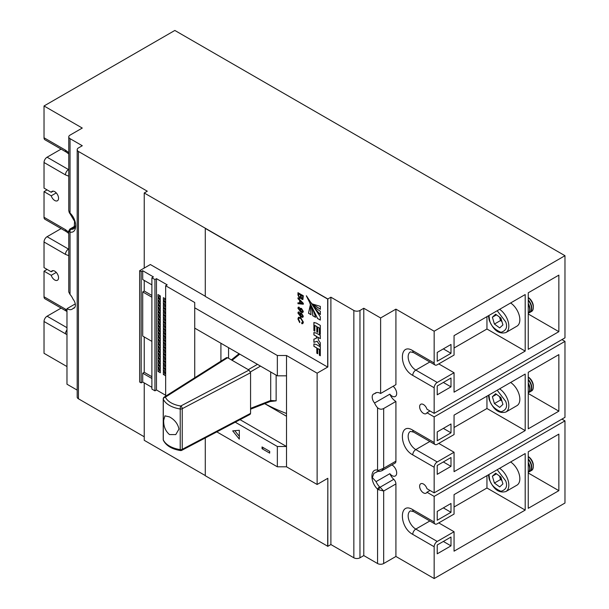 <?xml version="1.0" encoding="UTF-8"?>
<svg xmlns="http://www.w3.org/2000/svg" width="609" height="609" viewBox="0 0 609 609"><rect width="100%" height="100%" fill="white"/><g stroke="black" fill="none" stroke-linecap="round" stroke-linejoin="round"><path stroke-width="0.91" d="M205.279 437.955L205.279 475.736L327.832 546.311L327.832 478.293L317.122 484.475L317.122 373.18L286.519 355.511L277.346 355.511L194.728 307.811L194.728 302.513L165.656 285.728L165.656 396.17M327.68 546.395L327.832 478.293L327.832 546.311L330.893 544.545L353.844 557.791A4.324 2.497 0 0 0 359.965 557.791L363.786 555.583L377.557 563.531A4.324 2.497 0 0 0 383.678 563.531L395.919 556.466L434.164 578.55L434.164 546.753A4.324 2.497 -60 0 1 437.224 541.447L454.055 531.733L454.055 551.168L525.194 510.091L525.194 453.56L454.055 494.637L454.055 514.065L437.224 523.786A4.324 2.497 -60 0 1 435.062 523.999A4.324 2.497 -60 0 1 434.164 522.02L434.164 496.404L426.962 492.239A5.412 3.121 60 0 1 426.155 493.138A5.412 3.121 60 0 1 423.453 492.864A5.412 3.121 60 0 1 419.921 488.098A5.412 3.121 60 0 1 420.75 483.767A5.412 3.121 60 0 1 423.453 484.033A5.412 3.121 60 0 1 426.962 488.707L434.164 492.864L434.164 467.248A4.324 2.497 -60 0 1 437.224 461.949L454.055 452.236L454.055 471.671L525.194 430.593L525.194 374.063L454.055 415.132L454.055 434.567L437.224 444.281A4.324 2.497 -60 0 1 435.062 444.501A4.324 2.497 -60 0 1 434.164 442.515L434.164 416.899L426.962 412.742A5.412 3.121 60 0 1 426.155 413.633A5.412 3.121 60 0 1 423.453 413.366A5.412 3.121 60 0 1 419.921 408.601A5.412 3.121 60 0 1 420.75 404.269A5.412 3.121 60 0 1 423.453 404.536A5.412 3.121 60 0 1 426.962 409.21L434.164 413.366L434.164 387.75A4.324 2.497 -60 0 1 437.224 382.452L454.055 372.738L454.055 392.166L525.194 351.096L525.194 294.558L454.055 335.635L454.055 355.07L437.224 364.783A4.324 2.497 -60 0 1 435.062 364.997A4.324 2.497 -60 0 1 434.164 363.017L434.164 331.22L395.919 309.136L380.617 317.967L363.786 308.253L359.965 310.461A4.324 2.497 180 0 1 353.844 310.461L330.893 297.207L327.832 298.981L205.279 228.398L205.279 296.416L327.68 367.082L327.68 299.065L205.279 228.398M303.32 303.328L303.32 304.218L297.968 303.708L297.968 302.772L299.636 302.97L299.636 300.397L297.968 298.676L297.968 297.801L303.32 303.328M298.456 313.376L300.473 315.911L299.773 314.069L300.214 313.102L301.516 313.285L303.32 316.246L302.795 317.358L300.755 316.863L297.9 313.003L298.303 311.983L299.24 312.052L299.285 312.881L298.456 313.376L299.285 312.881M319.36 355.222L320.304 355.763L320.304 346.826L316.345 344.534L313.894 343.895L313.894 346.331L316.809 348.013L316.809 353.212L317.753 353.753L317.753 348.561L319.36 349.49L319.36 355.222L320.304 355.679M318.568 340.264L317.753 337.165L320.304 338.634L320.304 335.43L316.345 333.138L313.894 332.506L313.894 334.935L316.802 336.617L315.98 338.452L313.894 339.137L313.894 342.342L317.099 341.306L320.304 346.041L320.304 342.837L318.568 340.264M316.375 338.284L315.98 338.452M312.744 304.142L320.334 309.273L320.334 306.365L312.676 304.058L320.41 309.227M311.024 314.716L310.187 305.398L308.512 313.262L311.024 314.716M311.07 302.939C314.899 308.443 317.989 312.318 320.334 314.564L320.334 311.252C317.959 309.989 314.906 307.172 311.184 302.795L311.146 302.894C314.975 308.398 318.065 312.272 320.41 314.518M315.561 317.335C314.792 314.175 312.98 309.555 310.133 303.48L309.958 303.51C311.877 308.93 312.79 312.988 312.699 315.683L315.561 317.335M317.525 318.469L320.304 320.075L320.304 316.855L306.373 295.761L317.525 318.469L320.304 319.984M319.36 333.785L320.304 334.333L320.304 325.389L316.345 323.105L313.894 322.466L313.894 330.634L314.838 331.174L314.838 325.45L316.802 326.584L316.802 331.768L317.753 332.316L317.753 327.132L319.36 328.053L319.36 333.785L320.304 334.242M301.653 322.839L302.764 321.765L300.686 318.423L299.011 318.081L298.524 319.23L299.841 321.872L299.666 322.572L297.9 318.964L298.501 317.281L300.679 317.616L303.389 322.153L302.78 323.661L301.82 323.737L301.653 322.839L302.429 322.724M298.456 308.557L300.473 311.092L299.773 309.25L300.214 308.283L301.516 308.466L303.32 311.427L302.795 312.546L300.755 312.044L297.9 308.184L298.303 307.164L299.24 307.233L299.285 308.063L298.456 308.557L299.285 308.063M302.978 299.43L302.117 299.323L300.991 297.809L299.537 298.326L297.968 295.083L297.968 292.685L303.32 295.776L302.909 299.476L301.965 299.415L300.838 297.9L300.473 298.44M303.32 304.112L298.121 303.617L298.121 302.795M299.636 302.97L299.788 300.306L298.121 297.961M300.473 315.911L299.925 313.978L300.29 313.056M299.438 312.79L298.608 313.285L299.438 312.79M302.871 317.312L300.907 316.771L298.052 312.912L298.387 311.945M327.68 367.082L327.832 298.981L144.234 192.977L147.294 191.211L78.447 151.466A4.324 2.497 180 0 1 77.183 149.7A4.324 2.497 180 0 1 78.447 147.934L82.276 145.726L70.035 138.654A4.324 2.497 180 0 1 68.764 136.888A4.324 2.497 180 0 1 70.035 135.122L82.276 128.057L44.023 105.974L44.023 137.771A4.324 2.497 120 0 0 44.921 139.758L66.343 152.121A4.324 2.497 -60 0 1 65.445 150.141L68.764 152.669M301.805 322.747L302.917 321.681L300.838 318.34L299.088 318.043M302.856 323.615L301.973 323.645L301.828 322.861M299.818 322.488L298.052 318.872L298.585 317.236M300.625 310.986L299.925 309.159L300.29 308.245M299.438 307.971L298.608 308.466L299.438 307.971M302.871 312.493L300.907 311.953L298.052 308.093L298.387 307.126M300.991 297.809L299.689 298.243L298.121 294.992L298.121 292.777M327.68 299.065L327.832 366.991L317.122 373.18M317.753 327.132L319.436 328.007L319.436 333.74M314.838 325.45L316.878 326.538L316.878 331.73L317.753 332.232M313.97 322.435L313.97 330.588L314.838 331.09M306.403 295.959L317.601 318.423M310.034 303.465C311.953 308.885 312.866 312.942 312.775 315.637L315.523 317.228M310.263 305.353L308.588 313.216L311.032 314.625M313.97 339.106L313.97 342.296L317.175 341.261L320.304 345.889M313.97 332.476L313.97 334.889L316.878 336.571L316.802 337.257M316.878 337.219L316.056 338.414M320.38 338.589L317.753 337.165M317.753 348.561L319.436 349.444L319.436 355.176M313.97 343.864L313.97 346.293L316.886 347.967L316.886 353.167L317.753 353.669M299.681 297.436L300.625 296.339L300.625 294.847L298.745 293.759L298.593 295.456L299.529 297.519L300.229 297.557M299.529 297.519L300.473 296.423L300.473 294.931L298.593 293.85M302.582 316.528L302.917 315.911L301.668 314L300.549 314.533M300.397 314.617L301.562 316.444L302.764 316.002L301.516 314.084L300.397 314.617L300.77 313.939M302.665 316.49L302.917 315.911M302.582 311.709L302.917 311.092L301.668 309.182L300.549 309.715M300.397 309.798L301.562 311.625L302.764 311.184L301.516 309.265L300.397 309.798L300.77 309.121M302.665 311.671L302.917 311.092M302.026 298.471L302.848 297.398L302.848 296.126L301.249 295.205L301.097 296.667L301.874 298.555L302.498 298.6M301.874 298.555L302.696 297.481L302.696 296.218L301.097 295.296M302.917 303.335L300.344 300.876L300.191 303.038L302.764 303.442L300.191 300.968M393.764 479.321L380.062 487.23L383.678 491.006L395.919 483.942A4.324 2.497 60 0 0 393.764 479.321A10.277 5.93 60 0 1 389.851 473.68L376.08 481.628L372.35 477.578L373.934 473.33L376.08 472.371A10.277 5.93 60 0 1 377.009 471.602L378.768 471.351A2.162 1.606 -81.5 0 1 377.557 470.095L378.6 470.361L383.678 468.23L383.678 408.51L395.919 401.445A10.277 5.93 60 0 1 389.851 394.175L374.55 403.013A6.493 3.745 -120 0 1 373.545 394.053A6.493 3.745 -120 0 1 374.55 393.757L376.606 392.569M389.851 394.175A6.493 3.745 -120 0 0 392.089 396.147A6.493 3.745 -120 0 0 395.332 396.467A6.493 3.745 -120 0 0 396.505 391.93A6.493 3.745 -120 0 0 393.117 386.273M376.08 472.371L377.9 471.32M389.851 473.68A6.493 3.745 -120 0 0 392.089 475.644A6.493 3.745 -120 0 0 395.332 475.964A6.493 3.745 -120 0 0 396.33 470.765A6.493 3.745 -120 0 0 392.089 465.04A6.493 3.745 -120 0 0 391.907 464.941M430.023 490.473L426.962 492.239M53.204 270.64L51.232 271.781A5.412 3.121 60 0 1 52.031 270.891A5.412 3.121 60 0 1 54.734 271.157A5.412 3.121 60 0 1 58.266 275.923A5.412 3.121 60 0 1 57.436 280.254A5.412 3.121 60 0 1 54.734 279.988A5.412 3.121 60 0 1 51.232 275.314L44.023 271.157L44.023 296.773A4.324 2.497 120 0 0 44.921 298.753L66.343 311.123A4.324 2.497 -60 0 1 65.445 309.136L66.975 310.148M53.204 191.142L51.232 192.284A5.412 3.121 60 0 1 52.031 191.386A5.412 3.121 60 0 1 54.734 191.652A5.412 3.121 60 0 1 58.266 196.425A5.412 3.121 60 0 1 57.436 200.757A5.412 3.121 60 0 1 54.734 200.49A5.412 3.121 60 0 1 51.232 195.816L44.023 191.652L44.023 217.276A4.324 2.497 120 0 0 44.921 219.255L66.343 231.618A4.324 2.497 -60 0 1 65.445 229.639L68.764 232.166M430.023 410.976L426.962 412.742M228.565 358.267L228.565 347.663M74.953 227.827L73.643 228.824A10.277 5.93 60 0 1 71.032 229.25A2.162 1.606 98.5 0 0 70.035 232.098L68.764 230.948L68.764 291.977L70.035 294.459A10.277 5.93 60 0 1 73.034 299.179A6.493 3.745 -120 0 1 74.047 308.131A6.493 3.745 -120 0 1 73.034 308.436L74.808 307.408M383.678 408.51C381.554 409.636 379.514 409.377 377.557 407.733A10.277 5.93 60 0 1 374.55 403.013M383.678 563.531L383.678 491.006L378.6 489.765A2.162 0.434 120 0 1 380.062 487.23L379.62 486.911A10.277 5.93 60 0 1 376.08 481.628M216.834 431.88L277.346 466.806L286.519 466.806L317.122 484.475M151.885 387.309L142.704 382.01L141.174 382.894L141.174 271.599L142.704 270.716L153.415 276.897L151.885 277.78L151.885 389.075L154.945 390.841L156.475 389.958L165.656 395.264M141.174 271.599L139.644 270.716L139.644 382.01L141.174 382.894M139.644 270.716L150.354 264.527L205.279 296.24M154.945 390.841L154.945 279.546L151.885 277.78M154.945 279.546L156.475 278.663L167.186 284.845L165.656 285.728M77.183 149.7L77.183 397.03A4.324 2.497 0 0 0 78.447 398.796L144.234 436.775M434.164 578.55L564.977 503.026L564.977 420.88L561.917 419.114M434.164 413.366L564.977 337.843L564.977 255.696L174.836 30.45L44.023 105.974M434.164 492.864L564.977 417.348L564.977 341.375L561.917 339.609M564.977 420.88L434.164 496.404M528.254 451.794L528.254 508.325L558.856 490.664L558.856 434.126L528.254 451.794M437.224 544.986L437.224 553.817L450.995 545.87L450.995 537.031L437.224 544.986M437.224 511.415L437.224 520.253L450.995 512.298L450.995 503.468L437.224 511.415M73.034 308.436A10.277 5.93 60 0 1 72.113 309.205A10.277 5.93 60 0 1 66.975 308.694L66.975 384.218L77.183 390.11M61.113 308.101L47.083 316.208A4.324 2.497 120 0 0 44.023 321.506L44.023 353.304L66.975 366.557M144.234 382.894L144.234 440.315L205.279 475.553M47.083 269.391L44.023 271.157M56.264 272.406L51.232 275.314M61.113 228.603L47.083 236.703A4.324 2.497 120 0 0 44.023 242.009L44.023 267.625L51.232 271.781M47.083 189.886L44.023 191.652M56.264 192.908L51.232 195.816M61.113 149.106L47.083 157.206A4.324 2.497 120 0 0 44.023 162.504L44.023 188.12L51.232 192.284M564.977 255.696L434.164 331.22M528.254 292.792L528.254 349.33L558.856 331.661L558.856 275.131L528.254 292.792M437.224 385.984L437.224 394.815L450.995 386.867L450.995 378.037L437.224 385.984M437.224 352.421L437.224 361.251L450.995 353.304L450.995 344.466L437.224 352.421M564.977 341.375L434.164 416.899M528.254 372.297L528.254 428.827L558.856 411.159L558.856 354.628L528.254 372.297M437.224 465.482L437.224 474.32L450.995 466.365L450.995 457.534L437.224 465.482M437.224 431.918L437.224 440.749L450.995 432.801L450.995 423.971L437.224 431.918M71.032 229.25L75.387 226.449M374.55 393.757A10.277 5.93 60 0 1 375.479 392.988A10.277 5.93 60 0 1 380.617 393.49L395.919 384.66L395.919 309.136M66.975 308.694L75.272 303.906M395.919 401.445L395.919 461.165A4.324 2.497 60 0 1 395.02 463.144L381.698 470.833L383.678 468.23L395.919 461.165M395.919 483.942L395.919 556.466M454.055 531.733L438.754 522.903M486.949 475.644L486.949 488.007L525.194 510.091M454.055 507L486.949 488.007M528.254 472.995L558.856 490.664M443.344 541.447L450.995 545.87M443.344 507.883L450.995 512.298M379.62 486.911A2.162 0.738 -44.8 0 0 377.557 489.141L378.6 489.765M380.617 393.49L380.617 317.967M363.786 308.253L363.786 555.583M330.893 297.207L330.893 544.545M144.234 268.059L144.234 192.977M68.764 136.888L68.764 210.668L70.035 213.051A2.162 0.738 135.2 0 0 70.027 213.69L74.542 221.288L74.245 228.299M454.055 372.738L438.754 363.9M486.949 316.642L486.949 329.012L525.194 351.096M454.055 348.005L486.949 329.012M528.254 313.993L558.856 331.661M443.344 382.452L450.995 386.867M443.344 348.888L450.995 353.304M454.055 452.236L438.754 443.398M486.949 396.147L486.949 408.51L525.194 430.593M454.055 427.503L486.949 408.51M528.254 393.498L558.856 411.159M443.344 461.949L450.995 466.365M443.344 428.386L450.995 432.801M75.432 225.848L69.852 229.075L70.728 229.144A2.162 1.857 -60 0 0 69.266 231.671M69.845 229.075L68.764 230.933M286.519 355.511L286.519 466.806M68.764 210.661L69.342 212.823A2.162 1.142 -31.7 0 1 69.266 212.267M378.6 470.361A2.162 1.142 91.7 0 0 379.544 471.419L381.698 470.833M151.885 284.845L142.704 279.546L142.704 270.716M156.475 389.958L156.475 278.663M160.304 295.89L158.005 294.566L158.005 297.215L160.304 298.539L160.304 295.89M160.304 299.422L158.005 298.098L158.005 300.747L160.304 302.072L160.304 299.422M160.304 302.955L158.005 301.63L158.005 304.279L160.304 305.604L160.304 302.955M160.304 306.487L158.005 305.162L158.005 307.811L160.304 309.136L160.304 306.487M160.304 310.019L158.005 308.694L158.005 311.344L160.304 312.668L160.304 310.019M160.304 313.551L158.005 312.227L158.005 314.876L160.304 316.2L160.304 313.551M160.304 317.083L158.005 315.759L158.005 318.416L160.304 319.74L160.304 317.083M160.304 320.623L158.005 319.299L158.005 321.948L160.304 323.272L160.304 320.623M160.304 324.155L158.005 322.831L158.005 325.48L160.304 326.805L160.304 324.155M160.304 327.688L158.005 326.363L158.005 329.012L160.304 330.337L160.304 327.688M160.304 331.22L158.005 329.895L158.005 332.544L160.304 333.869L160.304 331.22M160.304 334.752L158.005 333.428L158.005 336.077L160.304 337.401L160.304 334.752M160.304 338.284L158.005 336.96L158.005 339.609L160.304 340.933L160.304 338.284M160.304 341.816L158.005 340.492L158.005 343.149L160.304 344.473L160.304 341.816M160.304 345.356L158.005 344.032L158.005 346.681L160.304 348.005L160.304 345.356M160.304 348.888L158.005 347.564L158.005 350.213L160.304 351.538L160.304 348.888M160.304 352.421L158.005 351.096L158.005 353.745L160.304 355.07L160.304 352.421M160.304 355.953L158.005 354.628L158.005 357.277L160.304 358.602L160.304 355.953M160.304 359.485L158.005 358.161L158.005 360.81L160.304 362.134L160.304 359.485M160.304 363.017L158.005 361.693L158.005 364.342L160.304 365.666L160.304 363.017M160.304 366.549L158.005 365.225L158.005 367.882L160.304 369.206L160.304 366.549M160.304 370.089L158.005 368.765L158.005 371.414L160.304 372.738L160.304 370.089M165.656 302.513L163.364 301.189L163.364 303.838L165.656 305.162M165.656 306.045L163.364 304.721L163.364 307.37L165.656 308.694M165.656 309.578L163.364 308.253L163.364 310.902L165.656 312.227M165.656 313.11L163.364 311.785L163.364 314.434L165.656 315.759M165.656 316.642L163.364 315.317L163.364 317.967L165.656 319.299M165.656 320.182L163.364 318.857L163.364 321.506L165.656 322.831M165.656 323.714L163.364 322.389L163.364 325.039L165.656 326.363M165.656 327.246L163.364 325.922L163.364 328.571L165.656 329.895M165.656 330.778L163.364 329.454L163.364 332.103L165.656 333.428M165.656 334.311L163.364 332.986L163.364 335.635L165.656 336.96M165.656 337.843L163.364 336.518L163.364 339.167L165.656 340.492M165.656 341.375L163.364 340.05L163.364 342.707L165.656 344.032M165.656 344.915L163.364 343.59L163.364 346.239L165.656 347.564M165.656 348.447L163.364 347.122L163.364 349.772L165.656 351.096M165.656 351.979L163.364 350.655L163.364 353.304L165.656 354.628M165.656 355.511L163.364 354.187L163.364 356.836L165.656 358.161M165.656 359.044L163.364 357.719L163.364 360.368L165.656 361.693M165.656 362.576L163.364 361.251L163.364 363.9L165.656 365.225M165.656 366.108L163.364 364.783L163.364 367.44L165.656 368.765M165.656 369.648L163.364 368.323L163.364 370.972L165.656 372.297M165.656 373.18L163.364 371.855L163.364 374.505L165.656 375.829M165.656 298.981L163.364 297.656L163.364 300.306L165.656 301.63M194.728 377.763L194.728 307.811M277.346 355.511L277.346 375.829L194.728 328.129M286.519 375.829L277.346 375.829M277.346 466.806L277.346 446.496L286.519 446.496L240.045 419.662M235.241 422.189L277.346 446.496M269.696 451.353L262.045 446.937L262.045 448.704L269.696 453.119L269.696 451.353L263.575 447.821L262.045 448.704M239.322 430.281L232.699 430.875L239.322 439.119L239.322 430.281M142.704 382.01L142.704 373.18L151.885 378.478M144.234 336.96L144.234 372.297L142.704 373.18M144.234 280.429L144.234 291.026L142.704 291.909L142.704 336.077L151.885 341.375M159.535 295.449L159.535 296.332L158.005 297.215M159.535 296.332L160.304 296.773M159.535 298.981L159.535 299.864L158.005 300.747M159.535 299.864L160.304 300.306M159.535 302.513L159.535 303.396L158.005 304.279M159.535 303.396L160.304 303.838M159.535 306.045L159.535 306.928L158.005 307.811M159.535 306.928L160.304 307.37M159.535 309.578L159.535 310.461L158.005 311.344M159.535 310.461L160.304 310.902M159.535 313.11L159.535 313.993L158.005 314.876M159.535 313.993L160.304 314.434M159.535 316.642L159.535 317.525L158.005 318.416M159.535 317.525L160.304 317.967M159.535 320.182L159.535 321.065L158.005 321.948M159.535 321.065L160.304 321.506M159.535 323.714L159.535 324.597L158.005 325.48M159.535 324.597L160.304 325.039M159.535 327.246L159.535 328.129L158.005 329.012M159.535 328.129L160.304 328.571M159.535 330.778L159.535 331.661L158.005 332.544M159.535 331.661L160.304 332.103M159.535 334.311L159.535 335.194L158.005 336.077M159.535 335.194L160.304 335.635M159.535 337.843L159.535 338.726L158.005 339.609M159.535 338.726L160.304 339.167M159.535 341.375L159.535 342.258L158.005 343.149M159.535 342.258L160.304 342.707M159.535 344.915L159.535 345.798L158.005 346.681M159.535 345.798L160.304 346.239M159.535 348.447L159.535 349.33L158.005 350.213M159.535 349.33L160.304 349.772M159.535 351.979L159.535 352.862L158.005 353.745M159.535 352.862L160.304 353.304M159.535 355.511L159.535 356.394L158.005 357.277M159.535 356.394L160.304 356.836M159.535 359.044L159.535 359.927L158.005 360.81M159.535 359.927L160.304 360.368M159.535 362.576L159.535 363.459L158.005 364.342M159.535 363.459L160.304 363.9M159.535 366.108L159.535 366.999L158.005 367.882M159.535 366.999L160.304 367.44M159.535 369.648L159.535 370.531L158.005 371.414M159.535 370.531L160.304 370.972M164.894 302.072L164.894 302.955L163.364 303.838M164.894 302.955L165.656 303.396M164.894 305.604L164.894 306.487L163.364 307.37M164.894 306.487L165.656 306.928M164.894 309.136L164.894 310.019L163.364 310.902M164.894 310.019L165.656 310.461M164.894 312.668L164.894 313.551L163.364 314.434M164.894 313.551L165.656 313.993M164.894 316.2L164.894 317.083L163.364 317.967M164.894 317.083L165.656 317.525M164.894 319.74L164.894 320.623L163.364 321.506M164.894 320.623L165.656 321.065M164.894 323.272L164.894 324.155L163.364 325.039M164.894 324.155L165.656 324.597M164.894 326.805L164.894 327.688L163.364 328.571M164.894 327.688L165.656 328.129M164.894 330.337L164.894 331.22L163.364 332.103M164.894 331.22L165.656 331.661M164.894 333.869L164.894 334.752L163.364 335.635M164.894 334.752L165.656 335.194M164.894 337.401L164.894 338.284L163.364 339.167M164.894 338.284L165.656 338.726M164.894 340.933L164.894 341.816L163.364 342.707M164.894 341.816L165.656 342.258M164.894 344.473L164.894 345.356L163.364 346.239M164.894 345.356L165.656 345.798M164.894 348.005L164.894 348.888L163.364 349.772M164.894 348.888L165.656 349.33M164.894 351.538L164.894 352.421L163.364 353.304M164.894 352.421L165.656 352.862M164.894 355.07L164.894 355.953L163.364 356.836M164.894 355.953L165.656 356.394M164.894 358.602L164.894 359.485L163.364 360.368M164.894 359.485L165.656 359.927M164.894 362.134L164.894 363.017L163.364 363.9M164.894 363.017L165.656 363.459M164.894 365.666L164.894 366.549L163.364 367.44M164.894 366.549L165.656 366.999M164.894 369.206L164.894 370.089L163.364 370.972M164.894 370.089L165.656 370.531M164.894 372.738L164.894 373.622L163.364 374.505M164.894 373.622L165.656 374.063M164.894 298.539L164.894 299.422L163.364 300.306M164.894 299.422L165.656 299.864M220.915 343.248L220.915 361.175M234.792 430.692L239.322 436.333M144.234 372.297L151.885 376.712M264.709 403.66L286.519 416.251M142.704 291.909L151.885 297.215M144.234 291.026L151.885 295.449M264.77 403.63A156.011 90.071 0 0 0 286.519 413.488M276.136 375.129L276.136 400.844L270.107 401.544L250.565 409.195M276.136 400.844L270.708 400.486A2.162 1.241 68.6 0 1 270.107 401.544M499.616 468.329A14.06 8.123 60 0 1 508.073 480.273A14.06 8.123 60 0 1 505.912 491.532L516.927 485.175A14.06 8.123 -120 0 0 519.089 473.916A14.06 8.123 -120 0 0 510.631 461.965M501.839 480.227A6.516 3.761 60 0 1 499.525 476.101L500.537 479.527L494.417 483.059L492.384 476.208L495.627 473.216L500.895 477.06L502.927 483.911L499.684 486.911L494.417 483.059M528.254 472.356A8.655 4.994 -120 0 0 529.244 465.657A8.655 4.994 -120 0 0 528.254 463.221M528.254 472.386A8.655 4.994 -120 0 0 529.564 465.466A8.655 4.994 -120 0 0 528.254 462.437M528.916 471.861A8.655 4.994 -120 0 0 529.716 471.541A8.655 4.994 -120 0 0 531.048 464.614A8.655 4.994 -120 0 0 528.254 459.46M529.876 471.442A8.655 4.994 -120 0 0 530.043 471.358A8.655 4.994 -120 0 0 531.368 464.431A8.655 4.994 -120 0 0 528.254 458.904M530.721 470.818A8.655 4.994 -120 0 0 531.52 470.506A8.655 4.994 -120 0 0 532.852 463.578A8.655 4.994 -120 0 0 528.254 456.659M531.52 470.506L531.528 470.498A8.655 4.994 -120 0 0 533.317 466.54A8.655 4.994 -120 0 0 532.86 463.571A8.655 4.994 -120 0 0 528.254 456.651M533.317 466.54L533.317 465.314A7.163 4.134 -120 0 0 532.936 462.863A7.163 4.134 -120 0 0 528.254 456.544L528.254 456.544M488.951 474.487L489.598 479.253C490.717 484.513 494.508 488.525 500.986 491.288C506.17 489.697 507.746 486.226 505.714 480.866L497.188 469.729M496.487 473.84L492.384 476.208M501.93 480.539L500.537 479.527M499.616 388.831A14.06 8.123 60 0 1 508.073 400.775A14.06 8.123 60 0 1 505.912 412.034L516.927 405.67A14.06 8.123 -120 0 0 519.089 394.419A14.06 8.123 -120 0 0 510.631 382.467M501.839 400.73A6.516 3.761 60 0 1 499.525 396.604L500.537 400.022L494.417 403.554L492.384 396.71L495.627 393.711L500.895 397.563L502.927 404.414L499.684 407.406L494.417 403.554M528.254 392.851A8.655 4.994 -120 0 0 529.244 386.159A8.655 4.994 -120 0 0 528.254 383.716M528.254 392.889A8.655 4.994 -120 0 0 529.564 385.969A8.655 4.994 -120 0 0 528.254 382.939M528.916 392.363A8.655 4.994 -120 0 0 529.716 392.044A8.655 4.994 -120 0 0 531.048 385.116A8.655 4.994 -120 0 0 528.254 379.963M529.876 391.945A8.655 4.994 -120 0 0 530.043 391.861A8.655 4.994 -120 0 0 531.368 384.926A8.655 4.994 -120 0 0 528.254 379.399M532.852 384.073A8.655 4.994 -120 0 0 528.254 377.161A8.655 4.994 -120 0 1 532.86 384.073A8.655 4.994 -120 0 1 533.317 387.035A8.655 4.994 -120 0 1 531.528 391.001L531.52 391.001A8.655 4.994 -120 0 0 532.852 384.073M533.317 387.035L533.317 385.817A7.163 4.134 -120 0 0 532.936 383.365A7.163 4.134 -120 0 0 528.254 377.047L528.254 377.047M488.951 394.99L489.598 399.755C490.717 405.015 494.508 409.027 500.986 411.791C506.17 410.2 507.746 406.721 505.714 401.369L497.188 390.232M496.487 394.343L492.384 396.71M501.93 401.042L500.537 400.022M530.721 391.321A8.655 4.994 -120 0 0 531.52 391.001M499.616 309.326A14.06 8.123 60 0 1 508.073 321.278A14.06 8.123 60 0 1 505.912 332.537L516.927 326.173A14.06 8.123 -120 0 0 519.089 314.914A14.06 8.123 -120 0 0 510.631 302.97M501.839 321.232A6.516 3.761 60 0 1 499.525 317.099L500.537 320.524L494.417 324.057L492.384 317.213L495.627 314.214L500.895 318.065L502.927 324.909L499.684 327.908L494.417 324.057M528.254 313.353A8.655 4.994 -120 0 0 529.244 306.654A8.655 4.994 -120 0 0 528.254 304.218M528.254 313.391A8.655 4.994 -120 0 0 529.564 306.472A8.655 4.994 -120 0 0 528.254 303.434M528.916 312.859A8.655 4.994 -120 0 0 529.716 312.546A8.655 4.994 -120 0 0 531.048 305.619A8.655 4.994 -120 0 0 528.254 300.458M529.876 312.447A8.655 4.994 -120 0 0 530.043 312.356A8.655 4.994 -120 0 0 531.368 305.429A8.655 4.994 -120 0 0 528.254 299.902M532.852 304.576A8.655 4.994 -120 0 0 528.254 297.664A8.655 4.994 -120 0 1 532.86 304.569A8.655 4.994 -120 0 1 533.317 307.537A8.655 4.994 -120 0 1 531.528 311.503L531.52 311.503A8.655 4.994 -120 0 0 532.852 304.576M533.317 307.537L533.317 306.319A7.163 4.134 -120 0 0 532.936 303.861A7.163 4.134 -120 0 0 528.254 297.55L528.254 297.55M488.951 315.485L489.598 320.25C490.717 325.518 494.508 329.53 500.986 332.293C506.17 330.695 507.746 327.223 505.714 321.872L497.188 310.735M496.487 314.845L492.384 317.213M501.93 321.544L500.537 320.524M530.721 311.823A8.655 4.994 -120 0 0 531.52 311.503M169.485 416.899C174.73 419.776 177.889 423.841 178.97 429.086L175.78 434.59L169.485 434.567C165.404 431.02 163.471 426.247 163.669 420.256L164.963 415.848L169.485 416.899M164.24 397.068A2.162 2.162 0 0 0 163.227 398.903A2.162 1.248 180 0 0 163.303 399.222L163.303 439.85A23.804 13.741 0 0 0 169.485 446.054A23.804 13.741 0 0 0 180.218 449.617A2.162 0.449 -81.3 0 0 180.447 450.546A2.162 2.162 0 0 0 181.779 450.325A2.162 1.188 -117.8 0 0 182.228 449.335L250.565 413.366L250.565 372.738L182.228 408.7A2.162 1.188 -117.8 0 0 180.774 406.013A2.162 0.449 98.7 0 0 180.218 408.982A23.804 13.741 180 0 1 169.485 405.419A23.804 13.741 180 0 1 163.303 399.222A2.162 1.705 -24.6 0 1 165.397 397.137A2.162 1.309 -122.3 0 0 164.24 397.068L226.51 357.628L227.621 357.719L249.035 370.082L250.565 372.738M250.565 413.366L250.093 414.371L181.779 450.325M163.227 439.531A2.162 1.248 180 0 0 163.303 439.85A2.162 1.705 155.4 0 0 163.425 440.436A2.162 2.162 0 0 1 163.227 439.531L163.227 398.903M78.447 151.466L78.447 398.796M434.164 546.753L412.742 534.382C398.933 527.097 398.933 500.994 412.742 509.649L434.164 522.02M434.164 467.248L412.742 454.885C398.933 447.592 398.933 421.497 412.742 430.152L434.164 442.515M434.164 387.75L412.742 375.388C398.933 368.095 398.933 341.992 412.742 350.655L434.164 363.017M412.742 509.649A4.324 2.497 120 0 0 413.64 511.629L435.062 523.999M437.224 541.447L415.802 529.084L429.84 520.984M413.64 511.629L410.397 510.882A10.817 6.25 60 0 0 408.738 519.553A10.817 6.25 60 0 0 415.802 529.084A4.324 2.497 120 0 0 412.742 534.382M70.035 138.654L70.035 213.051C77.541 220.07 77.541 233.742 70.035 232.098L70.035 294.459M44.023 137.771L65.445 150.141M68.764 176.184L65.445 174.874L44.023 162.504M44.023 217.276L65.445 229.639M68.764 255.681L65.445 254.372L44.023 242.009M44.023 296.773L65.445 309.136M66.975 334.63L44.023 321.506M377.557 407.733L377.557 470.095C370.051 468.443 370.051 482.122 377.557 489.141L377.557 563.531M359.965 557.791L359.965 310.461M353.844 310.461L353.844 557.791M65.445 333.869A4.324 2.497 -60 0 1 66.975 329.926M66.975 327.688L47.083 316.208M65.445 254.372A4.324 2.497 -60 0 1 68.505 249.073L47.083 236.703M65.445 174.874A4.324 2.497 -60 0 1 68.505 169.576L47.083 157.206M412.742 350.655A4.324 2.497 120 0 0 413.64 352.634L435.062 364.997M437.224 382.452L415.802 370.082L429.84 361.982M413.64 352.634L410.397 351.88A10.817 6.25 60 0 0 408.738 360.551A10.817 6.25 60 0 0 415.802 370.082A4.324 2.497 120 0 0 412.742 375.388M412.742 430.152A4.324 2.497 120 0 0 413.64 432.131L435.062 444.501M437.224 461.949L415.802 449.587L429.84 441.479M413.64 432.131L410.397 431.385A10.817 6.25 60 0 0 408.738 440.048A10.817 6.25 60 0 0 415.802 449.587A4.324 2.497 120 0 0 412.742 454.885M250.565 408.373L270.708 400.486L270.708 372M248.282 369.648L257.462 364.349M239.771 354.133L232.075 360.292M260.507 366.108L250.428 371.924M182.228 408.7L182.228 449.335A2.162 1.248 180 0 1 180.218 449.617L180.218 408.982A2.162 1.248 180 0 0 182.228 408.7M227.621 357.719L165.397 397.137A21.635 12.492 0 0 0 180.774 406.013L249.035 370.082M66.343 231.618L68.764 233.46M66.343 152.121L68.764 153.963M66.343 311.123L66.975 311.519M379.544 471.419L378.768 471.351M69.342 212.823L70.027 213.69M239.063 353.722L231.359 359.881M488.441 474.784L489.164 479.039C493.359 489.271 498.938 493.435 505.912 491.532M488.441 395.287L489.164 399.534C493.359 409.766 498.938 413.93 505.912 412.034M488.441 315.782L489.164 320.037C493.359 330.268 498.938 334.432 505.912 332.537M180.447 450.546C171.966 449.168 166.295 445.796 163.425 440.436"/></g></svg>
